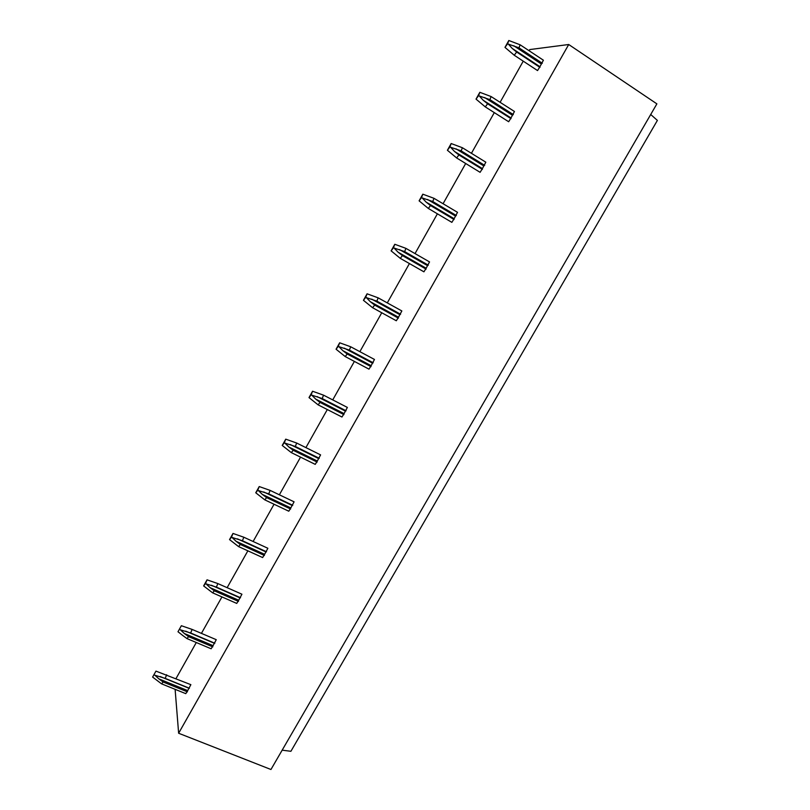 <?xml version="1.0" encoding="UTF-8"?>
<svg xmlns="http://www.w3.org/2000/svg" width="810" height="810" viewBox="0 0 810 810"><rect width="100%" height="100%" fill="white"/><g stroke="black" fill="none" stroke-linecap="round" stroke-linejoin="round"><path stroke-width="1.21" d="M282.163 750.171L290.901 751.295L657.386 120.406L650.713 114.493M175.112 689.33L178.635 733.253L270.955 769.5L656.88 103.862L568.711 44.509L178.635 733.253M176.003 678.588L196.293 642.512M201.427 633.379L221.94 596.919M227.134 587.685L247.86 550.83M253.105 541.495L274.053 504.245M279.359 494.809L300.54 457.154M305.907 447.616L327.311 409.546M332.738 399.897L354.385 361.412M359.863 351.661L381.753 312.751M387.291 302.899L409.425 263.554M415.024 253.591L437.4 213.81M443.07 203.725L465.689 163.498M471.43 153.303L494.302 112.62M500.104 102.313L523.24 61.165M529.112 50.736L529.77 49.572L568.711 44.509M161.575 683.842L185.784 693.654L187.697 690.596L158.912 678.901L163.164 682L161.575 683.842L152.614 677.079L155.955 671.115L152.614 677.079M155.955 671.115L190.866 684.663L187.697 690.596M186.968 638.584L211.126 648.769L213.07 645.651L184.356 633.511L188.608 636.65L186.968 638.584L182.716 635.455L177.987 631.749L181.359 625.715L192.112 629.421L190.664 632.995L179.759 629.613M192.112 629.421L216.26 639.677L213.07 645.651M212.635 592.839L236.733 603.409L238.707 600.23L210.063 587.635L214.336 590.804L212.635 592.839L203.624 585.924L205.467 583.686L207.036 579.828L217.839 583.575L216.402 587.118L205.467 583.686M217.839 583.575L241.927 594.216L238.707 600.23M238.575 546.598L262.622 557.553L264.627 554.323L236.044 541.262L240.337 544.472L238.575 546.598L229.544 539.602L231.447 537.263L232.996 533.446L243.83 537.232L242.423 540.736L231.447 537.263M243.83 537.232L267.867 548.269L264.627 554.323M264.799 499.861L288.785 511.211L290.82 507.931L262.318 494.394L266.622 497.623L264.799 499.861L255.747 492.784L257.702 490.333L259.23 486.557L270.115 490.394L268.738 493.857L257.702 490.333M270.115 490.394L294.081 501.825L290.82 507.931M291.317 452.608L315.232 464.373L317.307 461.032L288.876 447.009L293.19 450.279L291.317 452.608L282.224 445.449L284.259 442.888L285.748 439.162L296.683 443.04L295.326 446.472L284.259 442.888M296.683 443.04L320.588 454.886L317.307 461.032M318.107 404.848L341.962 417.018L344.068 413.616L315.718 399.097L320.051 402.408L318.107 404.848L309.005 397.599L311.101 394.926L312.559 391.24L323.544 395.169L322.208 398.55L311.101 394.926M323.544 395.169L347.379 407.43L344.068 413.616M345.202 356.552L368.985 369.147L371.132 365.685L342.863 350.669L347.207 354.01L345.202 356.552L336.069 349.221L338.236 346.437L339.673 342.792L350.7 346.771L349.393 350.112L338.236 346.437M350.7 346.771L374.463 359.458L371.132 365.685M372.6 307.729L396.313 320.76L398.49 317.226L370.302 301.695L374.666 305.076L372.6 307.729L363.437 300.308L365.675 297.402L367.082 293.807L378.149 297.837L376.873 301.138L365.675 297.402M378.149 297.837L401.841 310.949L398.49 317.226M400.302 258.36L423.934 271.826L426.151 268.231L398.054 252.173L402.428 255.595L400.302 258.36L391.119 250.857L393.417 247.819L394.794 244.276L405.911 248.356L404.666 251.606L393.417 247.819M405.911 248.356L429.533 261.913L426.151 268.231M428.308 208.433L451.858 222.355L454.116 218.69L426.121 202.105L430.505 205.558L428.308 208.433L419.104 200.84L421.473 197.68L422.82 194.187L433.988 198.318L432.763 201.528L421.473 197.68M433.988 198.318L457.518 212.331L454.116 218.69M456.637 157.95L480.107 172.327L482.406 168.602L454.501 151.46L458.895 154.953L456.637 157.95L447.403 150.265L449.854 146.985L451.17 143.542L462.378 147.724L461.184 150.883L449.854 146.985M462.378 147.724L485.828 162.192L482.406 168.602M485.281 106.89L508.67 121.733L510.999 117.946L483.195 100.248L487.61 103.781L485.281 106.89L476.027 99.114L478.548 95.701L479.834 92.31L491.083 96.542L489.928 99.66L478.548 95.701M491.083 96.542L514.451 111.486L510.999 117.946M514.259 55.252L537.546 70.571L539.926 66.714L512.234 48.448L516.659 52.022L514.259 55.252L504.974 47.385L507.576 43.841L508.822 40.5L520.121 44.793L518.997 47.851L507.576 43.841M520.121 44.793L543.399 60.213L539.926 66.714M189.429 688.257L165.189 678.385L154.325 675.054M155.317 675.621L158.912 678.901M165.189 678.385L166.668 674.77M187.404 691.841L163.164 682M180.751 630.19L184.356 633.511M181.359 625.715L177.987 631.749M214.842 643.241L190.664 632.995M212.797 646.866L188.608 636.65M206.459 584.263L210.063 587.635M207.036 579.828L203.624 585.924M240.529 597.75L216.402 587.118M238.464 601.405L214.336 590.804M232.45 537.84L236.044 541.262M232.996 533.446L229.544 539.602M266.5 551.762L242.423 540.736M264.404 555.457L240.337 544.472M258.714 490.911L262.318 494.394M259.23 486.557L255.747 492.784M292.744 505.288L268.738 493.857M290.628 509.024L266.622 497.623M285.272 443.475L288.876 447.009M285.748 439.162L282.224 445.449M319.272 458.298L295.326 446.472M317.135 462.075L293.19 450.279M312.113 395.513L315.718 399.097M312.559 391.24L309.005 397.599M346.083 410.802L322.208 398.55M343.926 414.619L320.051 402.408M339.258 347.024L342.863 350.669M339.673 342.792L336.069 349.221M373.197 362.789L349.393 350.112M371.02 366.647L347.207 354.01M366.707 297.989L370.302 301.695M367.082 293.807L363.437 300.308M400.606 314.25L376.873 301.138M398.399 318.148L374.666 305.076M394.46 248.417L398.054 252.173M394.794 244.276L391.119 250.857M428.318 265.164L404.666 251.606M426.09 269.112L402.428 255.595M422.526 198.278L426.121 202.105M422.82 194.187L419.104 200.84M456.344 215.531L432.763 201.528M454.086 219.52L430.505 205.558M450.907 147.582L454.501 151.46M451.17 143.542L447.403 150.265M484.674 165.351L461.184 150.883M482.395 169.381L458.895 154.953M479.601 96.299L483.195 100.248M479.834 92.31L476.027 99.114M513.327 114.595L489.928 99.66M511.029 118.675L487.61 103.781M508.639 44.439L512.234 48.448M508.822 40.5L504.974 47.385M542.315 63.271L518.997 47.851M539.976 67.402L516.659 52.022M189.003 688.267L160.228 676.553M214.397 643.302L185.682 631.142M240.054 597.861L211.4 585.235M265.984 551.934L237.401 538.842M292.197 505.501L263.685 491.943M318.684 458.582L290.264 444.528M345.475 411.136L317.125 396.596M372.549 363.184L344.28 348.138M399.917 314.695L371.739 299.133M427.599 265.67L399.512 249.591M455.584 216.108L427.589 199.483M483.884 165.979L455.979 148.817M512.497 115.293L484.704 97.575M541.434 64.041L513.742 45.745"/></g></svg>
